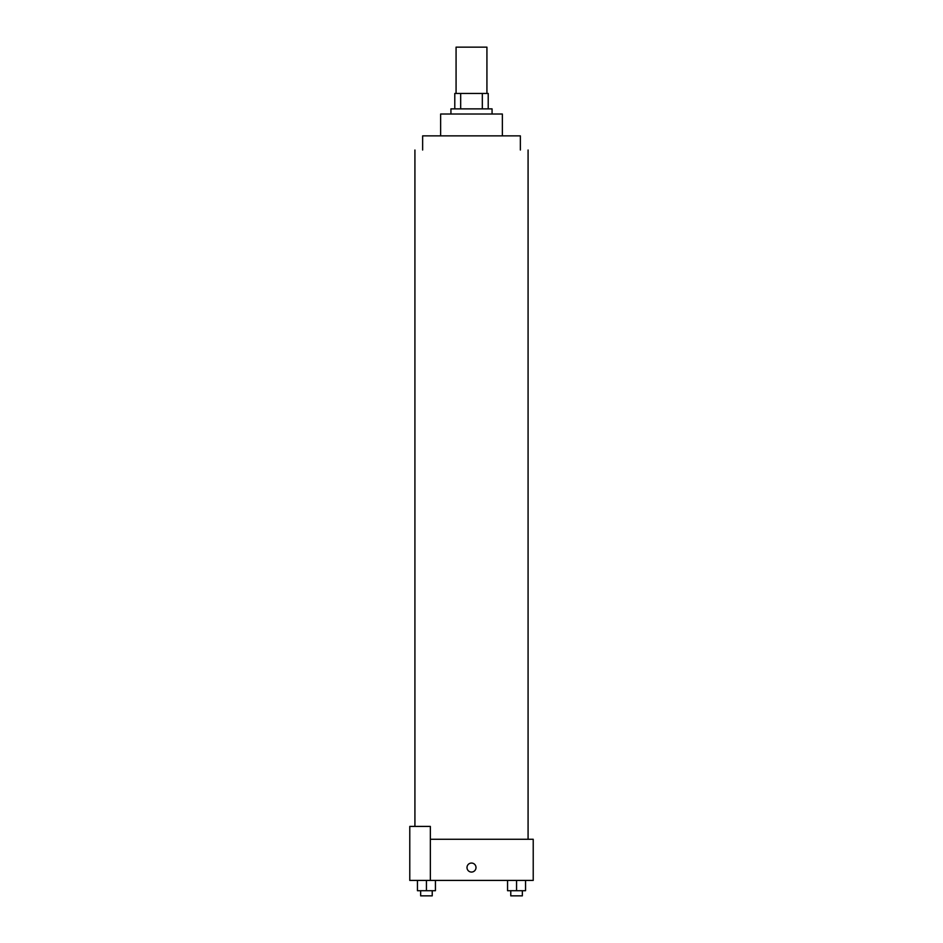 <?xml version="1.0" encoding="UTF-8"?>
<svg xmlns="http://www.w3.org/2000/svg" width="943" height="943" viewBox="0 0 943 943"><rect width="100%" height="100%" fill="white"/><g stroke="black" fill="none" stroke-linecap="round" stroke-linejoin="round"><path stroke-width="1.41" d="M486.93 93.44L486.93 47.15L456.07 47.15L456.07 93.44M460.679 108.869L460.679 93.44L454.785 93.44L454.785 108.869L454.785 93.44M460.679 93.44L488.215 93.44L488.215 108.869M482.321 108.869L482.321 93.44M450.931 114.02L450.931 108.869L492.069 108.869L492.069 114.02M440.64 135.875L440.64 114.02L502.36 114.02L502.36 135.875M422.641 150.02L422.641 135.875L520.359 135.875L520.359 150.02M430.35 839.27L533.219 839.27L533.219 880.42L409.781 880.42L409.781 826.41L430.35 826.41L430.35 880.42M466.997 867.56A4.503 4.503 0 0 1 473.751 863.658A4.503 4.503 0 0 1 473.751 871.462A4.503 4.503 0 0 1 466.997 867.56M507.558 880.42L507.558 890.711L525.557 890.711L525.557 880.42L525.557 890.711M516.564 890.711L516.564 880.42M522.339 890.711L522.339 895.85L510.776 895.85L510.776 890.711M417.443 880.42L417.443 890.711L435.442 890.711L435.442 880.42L435.442 890.711M426.436 890.711L426.436 880.42M432.224 890.711L432.224 895.85L420.661 895.85L420.661 890.711M528.08 839.27L528.08 150.02M414.92 826.41L414.92 150.02"/></g></svg>
